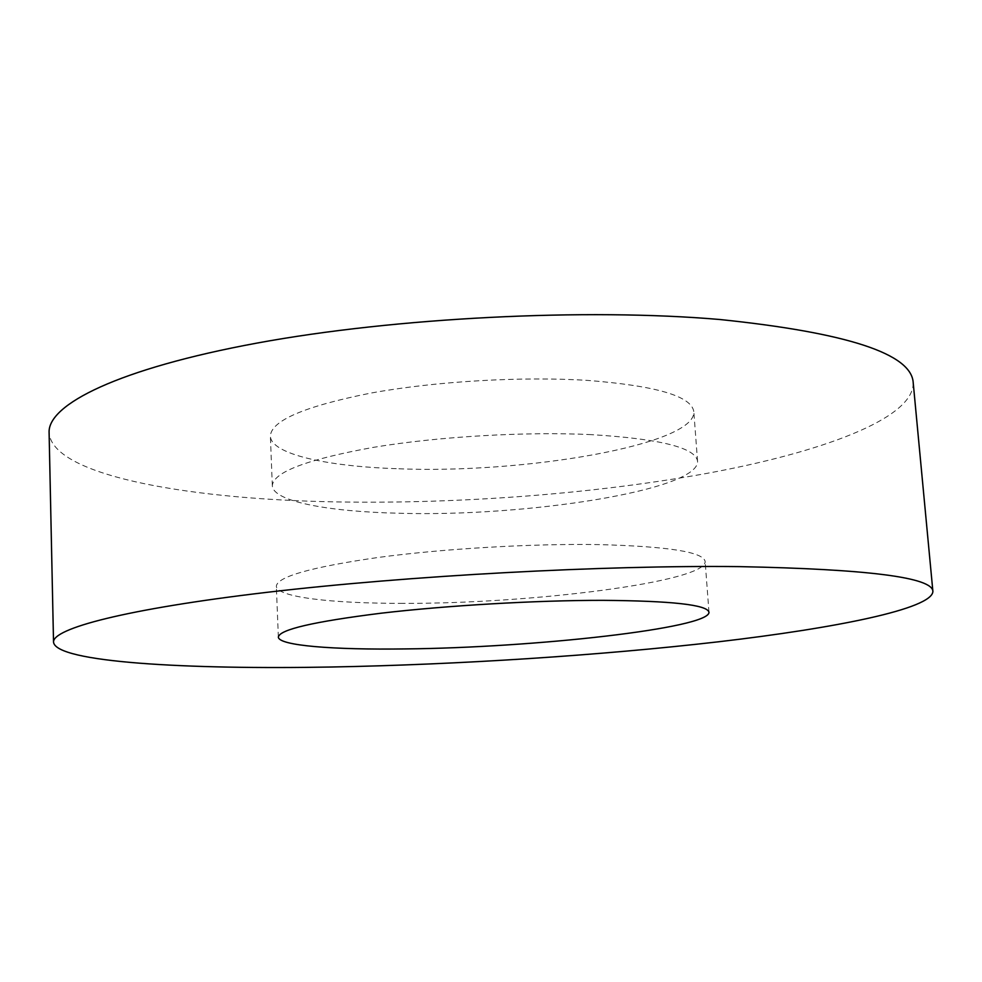 <?xml version="1.0" encoding="UTF-8"?>
<svg xmlns="http://www.w3.org/2000/svg" width="982" height="982" viewBox="0 0 982 982"><rect width="100%" height="100%" fill="white"/><g stroke="black" fill="none" stroke-linecap="round" stroke-linejoin="round"><path stroke-width="0.74" stroke-dasharray="4.91 3.68" d="M913.211 382.771C914.058 418.725 820.915 452.493 705.616 473.619C588.623 494.695 449.412 504.711 324.649 501.655C181.817 498.132 51.985 474.539 49.1 432.596M396.274 468.672C325.779 466.278 271.007 453.979 270.369 436.106C271.118 420.652 304.506 406.327 370.533 393.144C434.977 381.298 522.142 376.204 587.874 380.427C656.32 385.803 691.635 396.225 693.82 411.691C696.115 444.895 522.817 474.294 396.274 468.672M591.495 434.645C525.53 431.442 437.947 436.56 373.16 447.399C306.777 459.429 273.168 472.207 272.333 485.722C272.898 501.336 327.792 511.659 398.508 513.23C525.419 517.195 699.515 490.214 697.551 461.196C695.526 447.694 660.174 438.844 591.495 434.645M403.037 603.353C331.879 603.488 276.715 597.191 276.335 586.205C277.317 576.667 311.368 567.08 378.475 557.42C443.974 548.643 532.416 543.488 598.836 544.605C667.981 546.373 703.419 551.994 705.137 561.471C706.389 581.896 530.697 603.905 403.037 603.353M272.333 485.722L270.369 436.106M278.36 637.085L276.335 586.205M708.979 612.252L705.137 561.471M697.551 461.196L693.82 411.691"/><path stroke-width="1.47" d="M739.471 566.626C868.395 569.179 932.863 577.465 932.9 591.495C931.906 608.926 835.915 628.087 718.431 641.798C599.204 655.534 458.189 664.618 331.941 666.999C187.464 669.687 56.06 662.384 53.531 642.203C52.353 628.676 124.726 609.098 266.564 592.379C407.935 575.685 603.942 565.067 739.471 566.626M53.531 642.203L49.1 432.596C47.664 404.51 118.331 368.667 256.854 343.111C394.936 317.579 586.573 307.943 720.101 319.531C847.282 332.726 911.652 353.802 913.211 382.771L932.9 591.495M405.333 648.918C333.941 649.937 278.642 645.702 278.36 637.085C279.428 629.585 313.7 621.631 381.176 613.198C447.031 605.477 535.902 600.309 602.567 600.346C671.946 600.861 707.408 604.826 708.979 612.252C709.876 628.271 533.361 647.739 405.333 648.918"/></g></svg>

